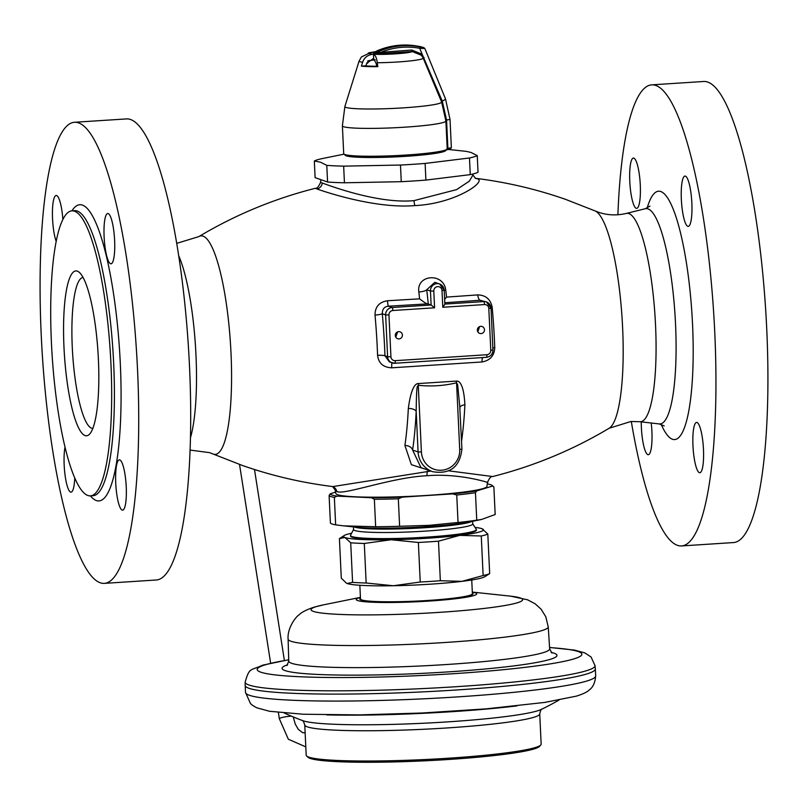 <?xml version="1.0" encoding="UTF-8"?>
<svg xmlns="http://www.w3.org/2000/svg" width="808" height="808" viewBox="0 0 808 808"><rect width="100%" height="100%" fill="white"/><g stroke="black" fill="none" stroke-linecap="round" stroke-linejoin="round"><path stroke-width="1.21" d="M430.785 471.054L332.876 486.578C301.98 482.78 271.882 475.761 242.582 465.539L212.918 453.934A109.484 22.331 86.3 0 0 213.332 454.096A109.484 22.331 -93.7 0 0 231.007 353.086A109.484 22.331 -93.7 0 0 203.061 236.148A109.484 22.331 86.3 0 0 198.829 236.613C235.219 214.867 274.053 198.758 315.322 188.294L317.079 189.011C323.594 191.324 374.882 208.979 414.898 205.596C455.964 203.727 488.072 180.659 476.902 178.659L475.478 178.316M315.322 188.294C316.898 188.719 318.645 186.759 320.544 182.406L322.301 183.022C328.704 185.335 378.124 204.081 413.999 200.637L456.621 189.607L469.337 181.154L472.933 175.043L475.518 178.326A6.999 6.828 -70.7 0 1 475.518 178.326A6.999 6.828 -70.7 0 0 476.902 178.659M475.548 178.346L475.124 178.265C506.02 182.073 536.118 189.082 565.418 199.313L595.082 210.918A109.484 22.331 -93.7 0 1 622.089 318.281A109.484 22.331 -93.7 0 1 609.171 428.24C572.781 449.985 533.947 466.085 492.678 476.548L448.864 470.852M418.524 383.548A6.999 1.505 96.3 0 0 418.271 385.285C417.807 388.133 416.544 378.821 416.181 411.403L418.089 451.955A22.402 21.846 109.3 0 0 432.593 471.68L420.958 467.62L412.605 450.036A162.863 33.219 -93.7 0 0 416.181 411.403A6.999 3.353 2.8 0 0 408.323 408.484C411.716 382.689 417.423 383.618 418.524 383.548L456.237 381.103C457.227 381.012 463.6 379.619 464.893 404.818A155.883 31.795 86.3 0 1 461.55 441.219M426.23 469.458L411.393 464.691L404.899 445.461A155.883 31.795 -93.7 0 0 408.323 408.484M387.486 300.748A6.999 0.687 -93.2 0 0 388.396 306.202L427.685 303.869C426.624 303.889 423.927 302.212 419.604 298.849L387.486 300.748C379.194 302.061 375.033 306.838 375.023 315.1A152.783 31.159 86.3 0 1 377.578 355.328C378.558 363.246 383.275 367.408 391.749 367.812L481.982 361.964C490.072 360.489 494.324 355.742 494.749 347.723A152.783 31.159 -93.7 0 0 492.193 307.505C490.658 299.334 485.84 295.132 477.72 294.9L446.541 297.102L444.642 299.354M427.685 303.869L428.27 303.99A163.6 33.36 -93.7 0 0 426.725 289.739A6.999 1.727 -6.7 0 1 418.837 292.011C416.231 274.215 443.956 272.427 445.764 290.264A156.601 31.936 86.3 0 1 446.541 297.102M344.026 154.156L322.099 158.61A82.608 6.959 177.3 0 0 314.332 161.004L315.11 177.649L327.573 182.002A82.608 6.959 -2.7 0 0 344.44 182.79L343.652 166.145L400.475 165.044A82.608 6.959 -2.7 0 0 425.119 163.438L469.478 157.984A82.608 6.959 -2.7 0 0 477.245 155.601L470.973 152.439L466.145 151.349L448.763 149.5M477.245 155.601L478.033 172.245A82.608 6.959 -2.7 0 1 470.266 174.629L425.897 180.093A82.608 6.959 -2.7 0 1 401.263 181.689L344.44 182.79M314.332 161.004L320.513 162.196L326.786 165.357A82.608 6.959 -2.7 0 0 343.652 166.145M343.915 154.055L345.37 155.378A50.409 4.252 -2.7 0 0 346.279 155.843A50.409 4.252 -2.7 0 0 398.778 156.742A50.409 4.252 -2.7 0 0 445.703 150.642L447.036 149.197A51.803 4.363 -2.7 0 0 447.208 148.813L445.895 120.958A51.803 4.363 -2.7 0 1 394.344 127.765A51.803 4.363 -2.7 0 1 342.39 125.836L343.713 153.692A51.803 4.363 -2.7 0 0 343.915 154.055A51.803 4.363 -2.7 0 0 395.657 155.621A51.803 4.363 -2.7 0 0 447.036 149.197M327.573 182.002L326.786 165.357M401.263 181.689L400.475 165.044M425.897 180.093L425.119 163.438M470.266 174.629L469.478 157.984M445.713 149.955L450.016 149.217L451.369 147.733L450.026 119.422L446.561 120.028L447.895 148.329L451.349 147.773M447.036 148.49L447.895 148.329L447.43 149.642M373.538 52.995L379.76 53.621L412.171 51.53L411.807 50.035L422.16 54.247L442.299 101.222L446.561 120.028L445.844 120.119M424.069 57.56L423.19 58.146A32.088 2.707 177.3 0 1 377.275 62.731C376.68 57.984 375.427 55.136 373.508 54.207C383.83 55.035 410.959 53.156 412.171 51.53L421.382 55.257L423.19 58.146L441.592 101.929L445.895 120.958M377.275 62.731L377.821 66.67L376.639 66.256L376.276 63.792L373.589 58.338L373.508 54.207M376.639 66.256A29.058 2.444 177.3 0 1 365.893 65.832L361.408 66.125A33.481 2.818 -2.7 0 0 377.821 66.67M361.408 66.125L362.63 62.216C364.256 57.54 367.761 54.853 373.144 54.176L373.387 54.166M421.382 55.257L422.16 54.247L419.716 48.298L424.856 48.51C423.594 47.43 421.291 46.662 417.938 46.208A72.811 71.013 109.3 0 0 377.134 50.803C372.347 53.5 372.922 53.702 378.891 51.419A72.811 71.013 -70.7 0 1 419.695 46.824C425.826 48.106 425.25 47.894 417.948 46.208C403.939 43.672 390.325 45.197 377.104 50.803L373.629 52.853L411.807 50.035M373.589 58.338L366.67 63.388L365.893 65.832M367.832 60.842L367.701 63.135L366.872 62.852M368.216 53.126L369.892 52.934L361.429 56.934L359.095 61.075L344.885 106.494A48.43 4.08 -2.7 0 0 393.405 108.413A48.43 4.08 -2.7 0 0 441.592 101.929M366.691 63.317A29.058 2.444 177.3 0 1 367.701 63.135M83.073 277.467A75.609 15.423 86.3 0 0 72.457 350.813A75.609 15.423 86.3 0 0 91.577 428.169A75.609 15.423 -93.7 0 0 92.859 428.361M85.062 435.573A82.608 16.847 86.3 0 1 63.983 347.339A82.608 16.847 86.3 0 1 77.316 271.135A82.608 16.847 -93.7 0 1 79.467 272.498A82.608 16.847 -93.7 0 1 98 352.268A82.608 16.847 -93.7 0 1 89.92 433.755A82.608 16.847 -93.7 0 1 85.062 435.573M87.89 495.506A142.814 29.128 -93.7 0 0 90.425 495.87A142.814 29.128 -93.7 0 0 110.625 357.611A142.814 29.128 -93.7 0 0 74.487 211.201A142.814 29.128 86.3 0 0 71.952 210.838A142.814 29.128 86.3 0 0 51.752 349.096A142.814 29.128 86.3 0 0 87.89 495.506M100.243 582.77A231.027 47.117 -93.7 0 0 104.343 583.366A231.027 47.117 -93.7 0 0 137.017 359.712A231.027 47.117 -93.7 0 0 78.548 122.877A231.027 47.117 86.3 0 0 74.447 122.281A231.027 47.117 86.3 0 0 41.784 345.935A231.027 47.117 86.3 0 0 100.243 582.77M122.17 510.09A25.2 5.141 -93.7 0 0 122.614 510.161A25.2 5.141 -93.7 0 0 126.179 485.76A25.2 5.141 -93.7 0 0 119.806 459.924A25.2 5.141 -93.7 0 0 119.352 459.853A25.2 5.141 -93.7 0 0 115.797 484.255A25.2 5.141 -93.7 0 0 122.17 510.09M110.555 263.731A25.2 5.141 -93.7 0 0 110.999 263.802A25.2 5.141 -93.7 0 0 114.564 239.4A25.2 5.141 -93.7 0 0 108.191 213.564A25.2 5.141 -93.7 0 0 107.737 213.504A25.2 5.141 -93.7 0 0 104.171 237.895A25.2 5.141 -93.7 0 0 110.555 263.731M62.873 219.443A25.2 5.141 -93.7 0 0 56.621 195.556A25.2 5.141 -93.7 0 0 56.176 195.486A25.2 5.141 -93.7 0 0 52.419 213.342A25.2 5.141 -93.7 0 0 56.176 241.37M65.034 447.117A25.2 5.141 -93.7 0 0 64.943 474.266A25.2 5.141 -93.7 0 0 70.609 492.082A25.2 5.141 -93.7 0 0 71.053 492.143A25.2 5.141 -93.7 0 0 74.74 477.912M104.343 583.366L156.318 579.992A231.027 47.117 -93.7 0 0 188.991 356.338A231.027 47.117 -93.7 0 0 130.532 119.503A231.027 47.117 86.3 0 0 126.432 118.917L74.447 122.281M651.682 84.86L703.657 81.487A231.027 47.117 86.3 0 1 707.758 82.083A231.027 47.117 -93.7 0 1 766.216 318.918A231.027 47.117 -93.7 0 1 733.553 542.562L681.568 545.935A231.027 47.117 -93.7 0 0 714.242 322.281A231.027 47.117 -93.7 0 0 655.783 85.446A231.027 47.117 86.3 0 0 651.682 84.86A231.027 47.117 86.3 0 0 617.898 214.766M681.568 545.935A231.027 47.117 -93.7 0 1 677.468 545.339A231.027 47.117 86.3 0 1 631.3 421.473M703.465 449.42A25.2 5.141 86.3 0 1 699.849 472.731A25.2 5.141 86.3 0 1 692.961 445.743A25.2 5.141 86.3 0 1 696.587 422.433A25.2 5.141 86.3 0 1 703.465 449.42M651.218 423.018A25.2 5.141 86.3 0 1 651.905 431.401A25.2 5.141 86.3 0 1 648.279 454.722A25.2 5.141 86.3 0 1 641.4 427.735A25.2 5.141 86.3 0 1 641.269 421.877M640.29 185.042A25.2 5.141 86.3 0 1 636.664 208.363A25.2 5.141 86.3 0 1 629.785 181.376A25.2 5.141 86.3 0 1 633.401 158.065A25.2 5.141 86.3 0 1 640.29 185.042M691.85 203.061A25.2 5.141 86.3 0 1 688.224 226.371A25.2 5.141 86.3 0 1 681.346 199.394A25.2 5.141 86.3 0 1 684.972 176.073A25.2 5.141 86.3 0 1 691.85 203.061M586.214 674.145A175.275 14.776 -2.7 0 0 595.334 668.943A175.275 14.776 -2.7 0 0 595.334 668.903L595.668 675.912A175.275 14.776 177.3 0 1 586.537 681.114A175.275 14.776 -2.7 0 1 392.668 700.082A175.275 14.776 -2.7 0 1 245.511 692.426L245.178 685.457A175.275 14.776 -2.7 0 0 392.334 693.112A175.275 14.776 -2.7 0 0 586.214 674.145M595.334 668.903L595.052 665.63A175.144 14.766 -2.7 0 1 585.941 670.882A175.144 14.766 177.3 0 1 391.92 689.84A175.144 14.766 177.3 0 1 245.147 682.134L245.178 685.406A175.275 14.776 -2.7 0 0 245.178 685.457M359.853 585.265L360.499 599.011A56.005 4.717 -2.7 0 0 407.525 601.455A56.005 4.717 -2.7 0 0 469.478 595.395A56.005 4.717 -2.7 0 0 472.387 593.739L471.741 579.992M347.087 583.467A70.003 5.898 177.3 0 1 346.501 583.214A70.003 5.898 177.3 0 1 346.46 583.204L341.289 578.154L339.421 538.603L344.915 537.482L350.712 542.794L352.581 582.356L347.087 583.467A70.003 5.898 177.3 0 0 393.344 585.739L366.155 583.012A75.609 6.373 177.3 0 1 352.581 582.356M481.265 535.987L483.134 575.538L461.893 581.356A70.003 5.898 177.3 0 1 393.344 585.739L420.231 582.023A75.609 6.373 177.3 0 0 440.35 580.73L461.893 581.356A70.003 5.898 177.3 0 0 484.851 576.69L489.678 573.589L487.81 534.038A75.609 6.373 177.3 0 1 481.265 535.987L459.722 535.371L438.481 541.178L440.35 580.73M482.629 528.998L482.598 528.977A70.003 5.898 -2.7 0 0 482.012 528.725L487.81 534.038M483.134 575.538A75.609 6.373 -2.7 0 0 489.678 573.589M438.481 541.178A75.609 6.373 177.3 0 1 418.372 542.471L391.183 539.744L364.297 543.461L366.155 583.012M418.372 542.471L420.231 582.023M351.601 533.25A70.003 5.898 -2.7 0 0 344.248 535.502L339.421 538.603M344.248 535.502A70.003 5.898 -2.7 0 0 344.915 537.482A70.003 5.898 177.3 0 0 391.183 539.744A70.003 5.898 177.3 0 0 459.722 535.371A70.003 5.898 -2.7 0 0 482.598 528.977M475.064 527.422A70.003 5.898 177.3 0 1 482.012 528.725M350.5 535.512A63.004 5.313 177.3 0 0 426.563 537.128A63.004 5.313 -2.7 0 0 476.377 529.573L476.397 530.139A63.004 5.313 177.3 0 1 426.594 537.694A63.004 5.313 177.3 0 1 350.531 536.068L350.5 535.512A63.004 5.313 177.3 0 1 350.561 535.25L353.581 529.442M364.297 543.461A75.609 6.373 177.3 0 1 350.712 542.794M476.377 529.573A63.004 5.313 -2.7 0 0 476.286 529.321L472.741 523.816M353.46 526.897L353.581 529.563A59.651 5.03 177.3 0 0 425.594 531.098A59.651 5.03 -2.7 0 0 472.741 523.948L472.619 521.271M335.593 492.143L330.31 493.769A81.204 6.848 -2.7 0 0 337.057 496.122L371.539 497.738L374.356 499.263L375.659 526.735L343.663 525.856L356.56 527.22A64.468 5.434 177.3 0 0 426.371 526.644A64.468 5.434 -2.7 0 0 469.559 521.897L481.608 519.453L476.75 520.18L475.457 492.708L476.659 490.921L492.537 486.042L493.88 487.042A82.608 6.959 177.3 0 0 493.688 486.83L492.224 485.507A81.204 6.848 -2.7 0 0 487.274 483.921M493.88 487.042L495.173 514.514L481.608 519.453M375.659 526.735A82.608 6.959 -2.7 0 0 399.617 526.271L428.876 525.362L458.035 522.483A82.608 6.959 -2.7 0 0 476.75 520.18M399.617 526.271L398.324 498.788L402.283 497.142L452.652 493.87L456.742 495.001A82.608 6.959 -2.7 0 0 475.457 492.708M458.035 522.483L456.742 495.001M374.356 499.263A82.608 6.959 -2.7 0 0 398.324 498.788M343.663 525.856L335.653 524.857A82.608 6.959 177.3 0 1 330.401 523.029L329.109 495.546A82.608 6.959 177.3 0 0 334.361 497.385L337.057 496.122M452.652 493.87A81.204 6.848 -2.7 0 0 476.659 490.921M371.539 497.738A81.204 6.848 -2.7 0 0 402.283 497.142M492.537 486.042A81.204 6.848 -2.7 0 0 492.224 485.507M485.699 481.831C496.708 485.598 463.984 472.68 426.978 475.73C391.011 477.417 343.339 495.536 336.845 491.476L335.067 489.81L335.916 493.557A75.609 6.373 -2.7 0 0 427.18 495.405A75.609 6.373 -2.7 0 0 486.941 486.436L487.456 482.437C489.385 478.073 491.123 476.104 492.678 476.548M335.653 524.857L334.361 497.385M330.31 493.769L329.109 495.546M535.037 747.622A117.615 9.918 -2.7 0 0 540.774 744.986A117.615 9.918 -2.7 0 0 541.158 744.128L539.734 713.868A117.615 9.918 177.3 0 1 533.603 717.363A117.615 9.918 177.3 0 1 403.515 730.089A117.615 9.918 177.3 0 1 304.767 724.948L306.192 755.207A117.615 9.918 177.3 0 0 306.656 756.025A117.615 9.918 177.3 0 0 409.868 760.177A117.615 9.918 177.3 0 0 535.037 747.622M540.774 744.986L539.451 746.44A116.211 9.797 -2.7 0 1 533.775 749.036A116.211 9.797 177.3 0 1 410.1 761.439A116.211 9.797 177.3 0 1 308.111 757.349L306.656 756.025M382.033 53.48L381.679 51.985A71.407 69.65 -70.7 0 1 419.716 48.298L419.695 46.824M379.76 53.621L378.891 51.419M374.043 52.581L373.538 53.015M404.899 445.461A6.999 4.959 8.4 0 1 412.605 450.036L418.089 451.955L421.412 451.975L418.271 385.285C431.139 386.658 443.905 385.83 456.571 382.8L456.237 381.103M421.412 451.975A19.604 19.119 109.3 0 0 441.481 470.246A19.604 19.119 109.3 0 0 459.712 449.49L456.571 382.8L457.641 384.739L459.954 408.565M459.944 407.171A6.999 3.353 -177.2 0 1 464.893 404.818M444.218 290.304A6.999 1.727 173.3 0 0 445.764 290.264M477.72 294.9A6.999 2.151 -94.3 0 0 480.043 300.263L444.804 302.758M492.193 307.505A6.999 0.858 -5.2 0 1 490.971 307.545M488.81 308.474A4.202 4.101 109.3 0 0 484.507 304.565L442.794 307.262L442.006 290.547A4.202 4.101 109.3 0 0 437.704 286.628A4.202 4.101 109.3 0 0 433.795 291.072L434.583 307.798L392.86 310.504A4.202 4.101 109.3 0 0 388.961 314.948L390.931 356.762A4.202 4.101 109.3 0 0 395.233 360.671L486.87 354.732A4.202 4.101 109.3 0 0 490.779 350.288L488.81 308.474L490.961 308.101A6.999 6.828 109.3 0 0 486.436 301.929L480.043 300.263L483.79 301.576L444.875 304.091M494.749 347.723A6.999 0.949 -2.1 0 0 492.9 347.925M481.982 361.964A6.999 2.131 85.8 0 1 482.598 357.57M391.749 367.812A6.999 0.707 86.8 0 1 391.91 362.812M377.578 355.328A6.999 0.949 177.9 0 1 384.962 355.803L389.446 361.954M375.023 315.1A6.999 0.858 174.8 0 0 382.295 313.756A159.721 32.572 86.3 0 1 384.962 355.803L387.608 356.732A6.999 6.828 109.3 0 0 394.779 363.257A2.798 0.576 86.3 0 0 394.829 363.267L486.477 357.318A2.798 0.576 86.3 0 1 486.426 357.318L394.88 363.246M434.583 307.798L431.129 304.99L392.153 307.515L388.396 306.202C384.325 306.606 382.285 309.121 382.295 313.756L385.638 314.928L387.608 356.732L390.931 356.762M442.006 290.547L444.158 290.163A6.999 6.828 109.3 0 0 439.623 283.992A6.999 6.828 109.3 0 0 430.472 291.052L431.129 304.99L428.27 303.99M433.795 291.072L430.472 291.052L426.725 289.739L434.825 282.325L439.623 283.992L444.218 290.203L444.875 304.202L442.794 307.262M399 338.906A3.636 3.555 109.3 0 0 400.031 331.846A3.636 3.555 109.3 0 0 395.314 334.795A3.636 3.555 109.3 0 0 399 338.906M481.073 333.583A3.636 3.555 109.3 0 0 482.103 326.523A3.636 3.555 109.3 0 0 477.387 329.482A3.636 3.555 109.3 0 0 481.073 333.583M397.617 331.886L395.789 337.199M479.609 326.594L477.841 331.856M291.547 716.211A6.999 0.959 171.1 0 0 287.486 716.504A6.999 0.959 171.1 0 0 279.336 718.726L288.345 739.239L305.808 746.885M414.898 205.596A6.999 1.424 86.3 0 1 413.999 200.637M419.604 298.849A156.601 31.936 -93.7 0 0 418.837 292.011M317.079 189.011A6.999 6.828 109.3 0 0 322.301 183.022M445.723 120.624L446.582 120.473M450.026 119.422L445.501 98.909A5.606 0.828 157.7 0 1 442.249 101.091L441.451 101.596M441.501 101.727L442.299 101.222M362.63 62.216A32.088 2.707 177.3 0 1 359.095 61.075M375.185 59.873A28.189 2.373 -2.7 0 0 368.175 60.782M90.425 495.87L93.162 495.688A142.814 29.128 -93.7 0 0 113.362 357.439A142.814 29.128 -93.7 0 0 77.225 211.029A142.814 29.128 86.3 0 0 74.69 210.666L71.952 210.838M71.932 210.838A148.419 30.27 86.3 0 1 82.426 205.101A148.419 30.27 -93.7 0 1 120.311 363.62A148.419 30.27 -93.7 0 1 96.364 500.546A148.419 30.27 86.3 0 1 90.415 495.87M190.476 437.653A104.424 21.291 -93.7 0 0 195.465 345.945A104.424 21.291 -93.7 0 0 178.669 255.651M647.158 208.08A124.452 25.381 86.3 0 1 660.782 191.526A124.452 25.381 -93.7 0 1 692.547 324.452A124.452 25.381 -93.7 0 1 672.468 439.259A124.452 25.381 86.3 0 1 661.176 424.331M649.955 206.111L645.279 208.727A107.898 22.008 86.3 0 1 647.996 208.878A107.898 22.008 -93.7 0 1 675.407 321.473A107.898 22.008 -93.7 0 1 659.227 423.927L664.206 425.917M609.171 428.24L630.927 421.493L639.754 421.705A104.424 21.291 -93.7 0 0 655.409 322.554A104.424 21.291 -93.7 0 0 628.876 213.595A104.424 21.291 86.3 0 0 626.25 213.443L645.279 208.727M284.295 713.05A302.434 302.434 0 0 0 302.657 720.635A121.796 10.262 -2.7 0 0 422.433 723.291A121.796 10.262 -2.7 0 0 541.431 709.374A302.434 302.434 0 0 0 558.995 700.092M516.857 705.919A146.097 12.312 177.3 0 1 326.796 714.888M549.581 647.572A162.559 13.706 -2.7 0 1 573.448 659.035A162.559 13.706 177.3 0 1 367.791 677.296A162.559 13.706 177.3 0 1 265.63 664.711A162.559 13.706 -2.7 0 1 288.719 659.873M287.648 664.782A137.602 11.595 177.3 0 0 378.285 674.882A137.602 11.595 177.3 0 0 549.814 659.469A137.602 11.595 -2.7 0 0 551.117 652.359M286.901 665.54L288.759 661.166A130.603 11.009 177.3 0 0 398.314 666.883A130.603 11.009 177.3 0 0 542.865 652.753A130.603 11.009 -2.7 0 0 549.662 648.854L551.915 653.036M549.662 648.854L548.238 626.846A130.209 10.979 -2.7 0 1 541.461 630.725A130.209 10.979 177.3 0 1 397.334 644.824A130.209 10.979 177.3 0 1 288.103 639.118L288.759 661.166M288.103 639.118C287.133 627.957 296.071 616.504 298.93 614.969C301.485 612.262 306.626 609.636 314.342 607.091L323.806 604.788A105.919 8.928 -2.7 0 0 316.554 606.535A105.919 8.928 177.3 0 0 383.123 614.736A105.919 8.928 177.3 0 0 517.13 602.839A105.919 8.928 -2.7 0 0 509.474 596.031L472.316 592.082M472.316 592.163A60.358 5.09 -2.7 0 1 473.609 595.637A60.358 5.09 177.3 0 1 397.253 602.415A60.358 5.09 177.3 0 1 359.318 597.748A60.358 5.09 -2.7 0 1 360.429 597.435M360.469 598.263A56.701 4.777 177.3 0 0 403.051 601.647A56.701 4.777 177.3 0 0 470.135 595.385A56.701 4.777 -2.7 0 0 472.357 592.991M471.71 521.463A59.651 5.03 177.3 0 1 425.432 527.685A59.651 5.03 177.3 0 1 354.379 526.988M332.522 486.537A6.999 6.828 -70.7 0 1 336.845 491.476M427.422 471.246A6.999 1.424 -93.7 0 0 426.978 475.73M373.144 54.176A21.564 1.818 177.3 0 1 369.64 52.954M369.771 52.894L375.104 51.793M459.712 449.49L461.863 449.117M484.507 304.565A2.798 0.576 -93.7 0 0 483.79 301.576A6.999 6.828 109.3 0 1 486.436 301.929L491.022 308.141L492.93 349.904M392.86 310.504A2.798 0.576 -93.7 0 0 392.153 307.515A6.999 6.828 109.3 0 0 385.638 314.928L388.961 314.948M395.233 360.671A2.798 0.576 86.3 0 1 394.829 363.267L389.466 361.964M486.87 354.732A2.798 0.576 86.3 0 1 486.477 357.318C490.628 356.641 492.799 354.187 492.991 349.945L490.779 350.288M239.532 464.459L270.63 663.115M278.356 712.464L279.336 718.726M254.49 469.499L284.386 660.459M305.141 732.836L302.586 732.694L298.162 729.159L295.233 724.029L293.223 716.908M320.897 179.669L320.544 182.406M344.885 106.494L342.39 125.836M445.501 98.909L424.856 48.51M212.918 453.934L209.676 452.662L190.102 450.076M198.829 236.613L176.7 243.37M639.754 421.705L659.227 423.927M626.25 213.443C616.585 215.706 607.273 215.292 598.324 212.181L595.082 210.918M302.364 720.514C302.768 720.009 303.566 721.483 304.767 724.948M541.703 709.222C541.259 708.757 540.602 710.313 539.734 713.868M595.668 675.912C594.708 687.881 588.79 689.911 588.971 690.224C586.911 692.173 582.709 694.143 576.356 696.143L544.774 702.415L486.012 708.869L422.089 713.01L359.126 714.898L303.121 714.232L269.458 711.262L256.681 707.778L252.662 705.445L250.51 703.586L245.511 692.426M288.719 659.752L262.62 665.176C250.207 670.973 249.531 667.004 245.147 682.134M595.052 665.63L591.052 656.985L584.79 652.874L574.488 650.097L549.571 647.45M548.238 626.846L545.794 616.756L541.128 609.242L535.169 603.808L527.614 599.819L510.606 596.153M360.429 597.365L323.806 604.788M332.482 486.517L335.067 489.81M368.801 52.803L375.276 51.692M472.71 174.073L472.933 175.043M432.593 471.68C450.036 474.549 459.813 467.044 461.924 449.157L459.803 407.777"/></g></svg>
